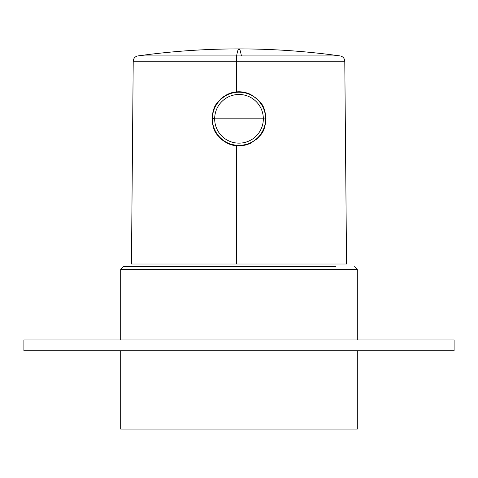 <?xml version="1.0" encoding="UTF-8"?>
<svg xmlns="http://www.w3.org/2000/svg" width="478" height="478" viewBox="0 0 478 478"><rect width="100%" height="100%" fill="white"/><g stroke="black" fill="none" stroke-linecap="round" stroke-linejoin="round"><path stroke-width="0.72" d="M241.539 264.005L131.45 264.005L133.219 61.214L236.502 61.214L236.496 91.907C241.193 91.441 245.865 92.26 250.514 94.369L257.558 99.167C260.456 103.284 264.591 103.81 266.025 118.813C264.603 133.762 260.468 134.342 257.552 138.465L250.514 143.257C245.859 145.366 241.187 146.184 236.485 145.718L236.461 264.005L346.55 264.005L344.781 61.214L236.502 61.214L236.496 91.907C231.065 92.2 225.712 94.62 220.436 99.173C217.538 103.284 213.403 103.828 211.975 118.813C213.391 133.75 217.526 134.336 220.442 138.459C225.706 143 231.053 145.42 236.485 145.718L236.461 264.005M241.515 145.312L241.515 145.712L241.515 145.312M241.504 91.907L241.504 92.314L241.504 91.907M236.502 61.214L133.219 61.214C133.464 58.31 135.011 56.553 137.855 55.932L340.145 55.932C342.989 56.553 344.536 58.31 344.781 61.214L236.502 61.214L236.616 55.932L340.145 55.932A731.34 731.34 0 0 0 137.855 55.932L236.616 55.932A731.34 17.256 -90 0 1 239 48.905A731.34 17.256 -90 0 0 236.616 55.932L236.502 61.214M241.384 55.932A731.34 17.256 90 0 0 239 48.905M265.619 118.968L239 118.813L239 143.149A24.336 24.336 0 0 0 263.336 118.813L214.664 118.813A24.336 24.336 0 0 0 239 143.149L239 94.477L239 118.813L214.664 118.813A24.336 24.336 0 0 0 239 143.149A24.336 24.336 0 0 0 263.336 118.813A24.336 24.336 0 0 0 239 94.477A24.336 24.336 0 0 0 214.664 118.813L212.381 118.813A26.619 26.619 0 0 0 238.922 145.431A26.619 26.619 0 0 0 265.619 118.968L263.336 118.813A24.336 24.336 0 0 0 239 94.477A24.336 24.336 0 0 0 214.664 118.813L212.381 118.813A26.619 26.619 0 0 0 238.922 145.431A26.619 26.619 0 0 0 265.619 118.968L263.336 118.956L265.619 118.968A26.619 26.619 0 0 0 239.078 92.194A26.619 26.619 0 0 0 212.381 118.658L214.664 118.669L212.381 118.658A26.619 26.619 0 0 0 212.381 118.813A26.619 26.619 0 0 1 239.078 92.194A26.619 26.619 0 0 1 265.619 118.813M250.09 143.012L252.187 141.936L250.09 143.012C242.693 146.143 235.301 146.143 227.91 143.012M239 92.194C250.275 93.79 250.275 93.79 239 92.194C227.725 93.79 227.725 93.79 239 92.194M120.695 350.715L120.695 429.095L357.305 429.095L357.305 350.715M120.695 339.96L120.695 269.383L123.384 266.694L335.795 266.694M142.205 266.694L239 266.694M454.1 350.715L454.1 339.96L23.9 339.96L23.9 350.715L454.1 350.715M120.695 269.383L357.305 269.383L354.616 266.694M357.305 339.96L357.305 269.383"/></g></svg>
